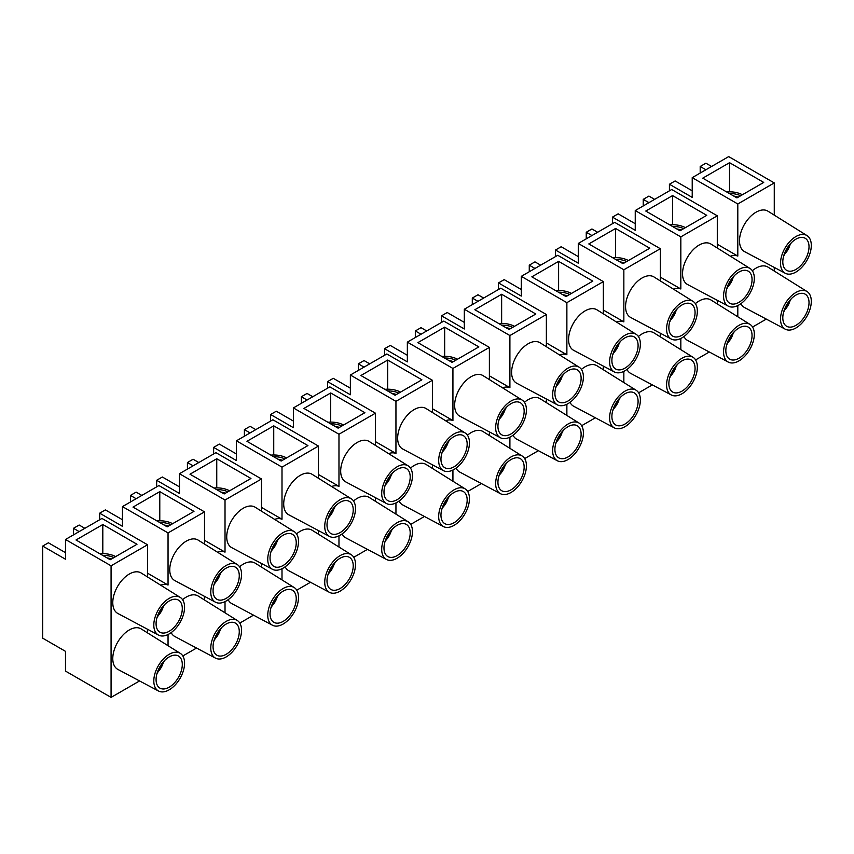 <?xml version="1.0" encoding="UTF-8"?>
<svg xmlns="http://www.w3.org/2000/svg" width="854" height="854" viewBox="0 0 854 854"><rect width="100%" height="100%" fill="white"/><g stroke="black" fill="none" stroke-linecap="round" stroke-linejoin="round"><path stroke-width="1.28" d="M147.539 632.889L147.539 629.259M84.866 528.316L79.166 525.029L73.465 528.316L73.465 534.892M147.539 576.973L147.539 544.767L101.957 518.442L65.491 539.493L65.491 559.231L42.7 546.08L42.7 638.184L65.491 651.346L65.491 671.084L111.073 697.398L111.073 565.818L65.491 539.493M204.512 599.999L204.512 596.37M141.839 495.416L136.138 492.128L130.438 495.416L130.438 502.003M204.512 544.073L204.512 511.866L158.929 485.552L122.464 506.603L168.046 532.917L168.046 585.033L147.539 573.194M261.484 567.099L261.484 563.469M198.811 462.526L193.111 459.238L187.421 462.526L187.421 469.102M261.484 511.183L261.484 478.977L215.902 452.652L179.447 473.714L225.018 500.028L225.018 552.132L204.512 540.294M318.457 534.209L318.457 530.58M255.784 429.626L250.094 426.338L244.393 429.626L244.393 436.213M318.457 478.283L318.457 446.076L272.885 419.762L236.419 440.813L282.001 467.127L282.001 519.243L261.484 507.404M375.44 501.309L375.44 497.679M312.767 396.736L307.066 393.448L301.366 396.736L301.366 403.312M375.44 445.393L375.44 413.187L329.857 386.873L293.392 407.924L338.974 434.238L338.974 486.353L318.457 474.504M432.412 468.419L432.412 464.789M369.739 363.847L364.039 360.548L358.349 363.847L358.349 370.422M432.412 412.493L432.412 380.286L386.83 353.972L350.364 375.023L395.946 401.337L395.946 453.453L375.44 441.614M489.385 435.519L489.385 431.9M426.712 330.946L421.022 327.658L415.322 330.946L415.322 337.522M489.385 379.603L489.385 347.397L443.813 321.083L407.347 342.134L452.93 368.448L452.93 420.563L432.412 408.714M546.368 402.629L546.368 398.999M483.695 298.057L477.994 294.758L472.294 298.057L472.294 304.632M546.368 346.703L546.368 314.496L500.786 288.182L464.32 309.233L509.902 335.547L509.902 387.663L489.385 375.824M603.34 369.729L603.34 366.11M540.667 265.156L534.967 261.868L529.266 265.156L529.266 271.732M603.34 313.813L603.34 281.606L557.758 255.293L521.292 276.344L566.875 302.658L566.875 354.773L546.368 342.924M660.313 336.839L660.313 333.209M597.64 232.267L591.939 228.979L586.25 232.267L586.25 238.842M660.313 280.913L660.313 248.706L614.731 222.392L578.275 243.443L623.847 269.768L623.847 321.873L603.34 310.034M717.296 303.939L717.296 300.32M654.612 199.366L648.923 196.078L643.222 199.366L643.222 205.953M717.296 248.023L717.296 215.816L671.714 189.503L635.248 210.554L680.83 236.868L680.83 288.983L660.313 277.134M79.166 531.604L73.465 528.316M65.491 552.655L48.4 542.792L42.7 546.08M136.138 498.715L130.438 495.416M122.464 519.766L105.373 509.891L99.672 513.179L99.672 519.766M122.464 506.603L122.464 526.342L99.672 513.179M193.111 465.814L187.421 462.526M179.447 486.865L162.345 477.002L156.656 480.29L156.656 486.865M179.447 473.714L179.447 493.441L156.656 480.29M250.094 432.925L244.393 429.626M236.419 453.976L219.329 444.101L213.628 447.389L213.628 453.976M236.419 440.813L236.419 460.552L213.628 447.389M307.066 400.024L301.366 396.736M293.392 421.075L276.301 411.212L270.601 414.5L270.601 421.075M293.392 407.924L293.392 427.662L270.601 414.5M364.039 367.135L358.349 363.847M350.364 388.186L333.273 378.311L327.573 381.61L327.573 388.186M350.364 375.023L350.364 394.761L327.573 381.61M421.022 334.234L415.322 330.946M407.347 355.285L390.246 345.422L384.556 348.71L384.556 355.285M407.347 342.134L407.347 361.872L384.556 348.71M477.994 301.345L472.294 298.057M464.32 322.396L447.229 312.521L441.529 315.82L441.529 322.396M464.32 309.233L464.32 328.971L441.529 315.82M534.967 268.444L529.266 265.156M521.292 289.495L504.202 279.632L498.501 282.92L498.501 289.495M521.292 276.344L521.292 296.082L498.501 282.92M591.939 235.555L586.25 232.267M578.275 256.606L561.174 246.742L555.484 250.03L555.484 256.606M578.275 243.443L578.275 263.181L555.484 250.03M648.923 202.654L643.222 199.366M635.248 223.716L618.157 213.842L612.457 217.129L612.457 223.716M635.248 210.554L635.248 230.292L612.457 217.129M711.595 166.477L705.895 163.189L700.195 166.477L700.195 173.052M705.895 169.765L700.195 166.477M692.22 190.816L675.13 180.952L669.429 184.24L669.429 190.816M774.268 215.123L774.268 182.916L737.803 203.978L692.22 177.653L692.22 197.391L669.429 184.24M156.079 679.635A18.532 10.696 -60 0 1 164.171 660.985A18.532 10.696 -60 0 1 178.454 656.011A18.532 10.696 -60 0 1 178.454 677.414A18.532 10.696 -60 0 1 159.922 688.111A18.532 10.696 -60 0 1 156.079 679.635M213.062 646.734A18.532 10.696 -60 0 1 221.143 628.085A18.532 10.696 -60 0 1 235.426 623.121A18.532 10.696 -60 0 1 235.426 644.524A18.532 10.696 -60 0 1 216.895 655.221A18.532 10.696 -60 0 1 213.062 646.734M270.035 613.845A18.532 10.696 -60 0 1 278.126 595.195A18.532 10.696 -60 0 1 292.399 590.231A18.532 10.696 -60 0 1 292.399 611.624A18.532 10.696 -60 0 1 273.867 622.32A18.532 10.696 -60 0 1 270.035 613.845M327.007 580.944A18.532 10.696 -60 0 1 335.099 562.295A18.532 10.696 -60 0 1 349.382 557.331A18.532 10.696 -60 0 1 349.382 578.734A18.532 10.696 -60 0 1 330.85 589.431A18.532 10.696 -60 0 1 327.007 580.944M383.98 548.054A18.532 10.696 -60 0 1 392.071 529.405A18.532 10.696 -60 0 1 406.355 524.441A18.532 10.696 -60 0 1 406.355 545.834A18.532 10.696 -60 0 1 387.823 556.541A18.532 10.696 -60 0 1 383.98 548.054M440.963 515.154A18.532 10.696 -60 0 1 449.044 496.505A18.532 10.696 -60 0 1 463.327 491.541A18.532 10.696 -60 0 1 463.327 512.944A18.532 10.696 -60 0 1 444.795 523.641A18.532 10.696 -60 0 1 440.963 515.154M497.935 482.264A18.532 10.696 -60 0 1 506.027 463.615A18.532 10.696 -60 0 1 520.31 458.651A18.532 10.696 -60 0 1 520.31 480.044A18.532 10.696 -60 0 1 501.778 490.751A18.532 10.696 -60 0 1 497.935 482.264M554.908 449.364A18.532 10.696 -60 0 1 562.999 430.715A18.532 10.696 -60 0 1 577.283 425.751A18.532 10.696 -60 0 1 577.283 447.154A18.532 10.696 -60 0 1 558.751 457.851A18.532 10.696 -60 0 1 554.908 449.364M611.891 416.474A18.532 10.696 -60 0 1 619.972 397.825A18.532 10.696 -60 0 1 634.255 392.861A18.532 10.696 -60 0 1 634.255 414.254A18.532 10.696 -60 0 1 615.723 424.961A18.532 10.696 -60 0 1 611.891 416.474M668.863 383.585A18.532 10.696 -60 0 1 676.955 364.925A18.532 10.696 -60 0 1 691.228 359.961A18.532 10.696 -60 0 1 691.228 381.364A18.532 10.696 -60 0 1 672.696 392.061A18.532 10.696 -60 0 1 668.863 383.585M725.836 350.684A18.532 10.696 -60 0 1 733.928 332.035A18.532 10.696 -60 0 1 748.211 327.071A18.532 10.696 -60 0 1 748.211 348.464A18.532 10.696 -60 0 1 729.679 359.171A18.532 10.696 -60 0 1 725.836 350.684M782.808 317.795A18.532 10.696 -60 0 1 790.9 299.135A18.532 10.696 -60 0 1 805.183 294.171A18.532 10.696 -60 0 1 805.183 315.574A18.532 10.696 -60 0 1 786.651 326.271A18.532 10.696 -60 0 1 782.808 317.795M156.079 623.708A18.532 10.696 -60 0 1 164.171 605.059A18.532 10.696 -60 0 1 178.454 600.095A18.532 10.696 -60 0 1 178.454 621.488A18.532 10.696 -60 0 1 159.922 632.195A18.532 10.696 -60 0 1 156.079 623.708M213.062 590.819A18.532 10.696 -60 0 1 221.143 572.169A18.532 10.696 -60 0 1 235.426 567.195A18.532 10.696 -60 0 1 235.426 588.598A18.532 10.696 -60 0 1 216.895 599.294A18.532 10.696 -60 0 1 213.062 590.819M270.035 557.918A18.532 10.696 -60 0 1 278.126 539.269A18.532 10.696 -60 0 1 292.399 534.305A18.532 10.696 -60 0 1 292.399 555.708A18.532 10.696 -60 0 1 273.867 566.405A18.532 10.696 -60 0 1 270.035 557.918M327.007 525.029A18.532 10.696 -60 0 1 335.099 506.379A18.532 10.696 -60 0 1 349.382 501.405A18.532 10.696 -60 0 1 349.382 522.808A18.532 10.696 -60 0 1 330.85 533.504A18.532 10.696 -60 0 1 327.007 525.029M383.98 492.128A18.532 10.696 -60 0 1 392.071 473.479A18.532 10.696 -60 0 1 406.355 468.515A18.532 10.696 -60 0 1 406.355 489.918A18.532 10.696 -60 0 1 387.823 500.615A18.532 10.696 -60 0 1 383.98 492.128M440.963 459.238A18.532 10.696 -60 0 1 449.044 440.589A18.532 10.696 -60 0 1 463.327 435.625A18.532 10.696 -60 0 1 463.327 457.018A18.532 10.696 -60 0 1 444.795 467.725A18.532 10.696 -60 0 1 440.963 459.238M497.935 426.338A18.532 10.696 -60 0 1 506.027 407.689A18.532 10.696 -60 0 1 520.31 402.725A18.532 10.696 -60 0 1 520.31 424.128A18.532 10.696 -60 0 1 501.778 434.825A18.532 10.696 -60 0 1 497.935 426.338M554.908 393.448A18.532 10.696 -60 0 1 562.999 374.799A18.532 10.696 -60 0 1 577.283 369.835A18.532 10.696 -60 0 1 577.283 391.228A18.532 10.696 -60 0 1 558.751 401.935A18.532 10.696 -60 0 1 554.908 393.448M611.891 360.548A18.532 10.696 -60 0 1 619.972 341.899A18.532 10.696 -60 0 1 634.255 336.935A18.532 10.696 -60 0 1 634.255 358.338A18.532 10.696 -60 0 1 615.723 369.035A18.532 10.696 -60 0 1 611.891 360.548M668.863 327.658A18.532 10.696 -60 0 1 676.955 309.009A18.532 10.696 -60 0 1 691.228 304.045A18.532 10.696 -60 0 1 691.228 325.438A18.532 10.696 -60 0 1 672.696 336.145A18.532 10.696 -60 0 1 668.863 327.658M725.836 294.769A18.532 10.696 -60 0 1 733.928 276.109A18.532 10.696 -60 0 1 748.211 271.145A18.532 10.696 -60 0 1 748.211 292.548A18.532 10.696 -60 0 1 729.679 303.245A18.532 10.696 -60 0 1 725.836 294.769M153.805 680.948A21.756 12.564 -60 0 1 163.445 658.904A21.756 12.564 -60 0 1 180.279 653.353A21.756 12.564 -60 0 1 180.066 678.343A21.756 12.564 -60 0 1 158.534 691.025A21.756 12.564 -60 0 1 153.805 680.948M158.534 691.025L117.863 669.408A23.368 13.493 -60 0 1 112.781 658.573A23.368 13.493 -60 0 1 123.136 634.896A23.368 13.493 -60 0 1 141.22 628.939L180.279 653.353M210.778 648.047A21.756 12.564 -60 0 1 220.417 626.003A21.756 12.564 -60 0 1 237.252 620.463A21.756 12.564 -60 0 1 237.038 645.453A21.756 12.564 -60 0 1 215.507 658.135A21.756 12.564 -60 0 1 210.778 648.047M182.585 599.679A23.368 13.493 -60 0 1 198.192 596.049L237.252 620.463M215.507 658.135L174.835 636.508A23.368 13.493 -60 0 1 171.174 632.611M267.75 615.158A21.756 12.564 -60 0 1 277.39 593.114A21.756 12.564 -60 0 1 294.235 587.563A21.756 12.564 -60 0 1 294.011 612.553A21.756 12.564 -60 0 1 272.479 625.235A21.756 12.564 -60 0 1 267.75 615.158M239.558 566.789A23.368 13.493 -60 0 1 255.175 563.149L294.235 587.563M272.479 625.235L231.808 603.618A23.368 13.493 -60 0 1 228.157 599.711M324.733 582.268A21.756 12.564 -60 0 1 334.373 560.213A21.756 12.564 -60 0 1 351.207 554.673A21.756 12.564 -60 0 1 350.994 579.663A21.756 12.564 -60 0 1 329.452 592.345A21.756 12.564 -60 0 1 324.733 582.268M296.541 533.889A23.368 13.493 -60 0 1 312.148 530.259L351.207 554.673M329.452 592.345L288.78 570.728A23.368 13.493 -60 0 1 285.129 566.821M381.706 549.368A21.756 12.564 -60 0 1 391.345 527.324A21.756 12.564 -60 0 1 408.18 521.773A21.756 12.564 -60 0 1 407.966 546.763A21.756 12.564 -60 0 1 386.435 559.455A21.756 12.564 -60 0 1 381.706 549.368M353.513 500.999A23.368 13.493 -60 0 1 369.12 497.37L408.18 521.773M386.435 559.455L345.763 537.828A23.368 13.493 -60 0 1 342.102 533.921M438.678 516.478A21.756 12.564 -60 0 1 448.318 494.434A21.756 12.564 -60 0 1 465.163 488.883A21.756 12.564 -60 0 1 464.939 513.873A21.756 12.564 -60 0 1 443.407 526.555A21.756 12.564 -60 0 1 438.678 516.478M410.486 468.099A23.368 13.493 -60 0 1 426.093 464.469L465.163 488.883M443.407 526.555L402.736 504.938A23.368 13.493 -60 0 1 399.085 501.031M495.651 483.577A21.756 12.564 -60 0 1 505.301 461.534A21.756 12.564 -60 0 1 522.136 455.983A21.756 12.564 -60 0 1 521.922 480.973A21.756 12.564 -60 0 1 500.38 493.665A21.756 12.564 -60 0 1 495.651 483.577M467.458 435.209A23.368 13.493 -60 0 1 483.076 431.58L522.136 455.983M500.38 493.665L459.708 472.038A23.368 13.493 -60 0 1 456.057 468.131M552.634 450.688A21.756 12.564 -60 0 1 562.274 428.644A21.756 12.564 -60 0 1 579.108 423.093A21.756 12.564 -60 0 1 578.895 448.083A21.756 12.564 -60 0 1 557.363 460.765A21.756 12.564 -60 0 1 552.634 450.688M524.441 402.309A23.368 13.493 -60 0 1 540.048 398.679L579.108 423.093M557.363 460.765L516.691 439.148A23.368 13.493 -60 0 1 513.03 435.241M609.607 417.787A21.756 12.564 -60 0 1 619.246 395.744A21.756 12.564 -60 0 1 636.081 390.203A21.756 12.564 -60 0 1 635.867 415.193A21.756 12.564 -60 0 1 614.336 427.875A21.756 12.564 -60 0 1 609.607 417.787M581.414 369.419A23.368 13.493 -60 0 1 597.021 365.79L636.081 390.203M614.336 427.875L573.664 406.248A23.368 13.493 -60 0 1 570.002 402.341M666.579 384.898A21.756 12.564 -60 0 1 676.219 362.854A21.756 12.564 -60 0 1 693.064 357.303A21.756 12.564 -60 0 1 692.84 382.293A21.756 12.564 -60 0 1 671.308 394.975A21.756 12.564 -60 0 1 666.579 384.898M638.386 336.519A23.368 13.493 -60 0 1 654.004 332.889L693.064 357.303M671.308 394.975L630.636 373.358A23.368 13.493 -60 0 1 626.985 369.451M723.562 351.997A21.756 12.564 -60 0 1 733.202 329.954A21.756 12.564 -60 0 1 750.036 324.413A21.756 12.564 -60 0 1 749.823 349.403A21.756 12.564 -60 0 1 728.291 362.085A21.756 12.564 -60 0 1 723.562 351.997M695.369 303.629A23.368 13.493 -60 0 1 710.976 300L750.036 324.413M728.291 362.085L687.609 340.458A23.368 13.493 -60 0 1 683.958 336.551M780.535 319.108A21.756 12.564 -60 0 1 790.174 297.064A21.756 12.564 -60 0 1 807.009 291.513A21.756 12.564 -60 0 1 806.795 316.503A21.756 12.564 -60 0 1 785.264 329.185A21.756 12.564 -60 0 1 780.535 319.108M752.342 270.739A23.368 13.493 -60 0 1 767.949 267.099L807.009 291.513M785.264 329.185L744.592 307.568A23.368 13.493 -60 0 1 740.93 303.661M153.805 625.021A21.756 12.564 -60 0 1 163.445 602.977A21.756 12.564 -60 0 1 180.279 597.437A21.756 12.564 -60 0 1 180.066 622.427A21.756 12.564 -60 0 1 158.534 635.109A21.756 12.564 -60 0 1 153.805 625.021M158.534 635.109L117.863 613.482A23.368 13.493 -60 0 1 112.781 602.657A23.368 13.493 -60 0 1 123.136 578.98A23.368 13.493 -60 0 1 141.22 573.023L180.279 597.437M210.778 592.132A21.756 12.564 -60 0 1 220.417 570.088A21.756 12.564 -60 0 1 237.252 564.537A21.756 12.564 -60 0 1 237.038 589.527A21.756 12.564 -60 0 1 215.507 602.209A21.756 12.564 -60 0 1 210.778 592.132M215.507 602.209L174.835 580.592A23.368 13.493 -60 0 1 169.754 569.757A23.368 13.493 -60 0 1 180.109 546.08A23.368 13.493 -60 0 1 198.192 540.123L237.252 564.537M267.75 559.231A21.756 12.564 -60 0 1 277.39 537.187A21.756 12.564 -60 0 1 294.235 531.647A21.756 12.564 -60 0 1 294.011 556.637A21.756 12.564 -60 0 1 272.479 569.319A21.756 12.564 -60 0 1 267.75 559.231M272.479 569.319L231.808 547.692A23.368 13.493 -60 0 1 226.726 536.867A23.368 13.493 -60 0 1 237.081 513.19A23.368 13.493 -60 0 1 255.175 507.233L294.235 531.647M324.733 526.342A21.756 12.564 -60 0 1 334.373 504.298A21.756 12.564 -60 0 1 351.207 498.747A21.756 12.564 -60 0 1 350.994 523.737A21.756 12.564 -60 0 1 329.452 536.419A21.756 12.564 -60 0 1 324.733 526.342M329.452 536.419L288.78 514.802A23.368 13.493 -60 0 1 283.709 503.977A23.368 13.493 -60 0 1 294.064 480.3A23.368 13.493 -60 0 1 312.148 474.333L351.207 498.747M381.706 493.452A21.756 12.564 -60 0 1 391.345 471.397A21.756 12.564 -60 0 1 408.18 465.857A21.756 12.564 -60 0 1 407.966 490.847A21.756 12.564 -60 0 1 386.435 503.529A21.756 12.564 -60 0 1 381.706 493.452M386.435 503.529L345.763 481.912A23.368 13.493 -60 0 1 340.682 471.077A23.368 13.493 -60 0 1 351.037 447.4A23.368 13.493 -60 0 1 369.12 441.443L408.18 465.857M438.678 460.552A21.756 12.564 -60 0 1 448.318 438.508A21.756 12.564 -60 0 1 465.163 432.957A21.756 12.564 -60 0 1 464.939 457.947A21.756 12.564 -60 0 1 443.407 470.639A21.756 12.564 -60 0 1 438.678 460.552M443.407 470.639L402.736 449.012A23.368 13.493 -60 0 1 397.654 438.187A23.368 13.493 -60 0 1 408.009 414.51A23.368 13.493 -60 0 1 426.093 408.554L465.163 432.957M495.651 427.662A21.756 12.564 -60 0 1 505.301 405.618A21.756 12.564 -60 0 1 522.136 400.067A21.756 12.564 -60 0 1 521.922 425.057A21.756 12.564 -60 0 1 500.38 437.739A21.756 12.564 -60 0 1 495.651 427.662M500.38 437.739L459.708 416.122A23.368 13.493 -60 0 1 454.638 405.287A23.368 13.493 -60 0 1 464.992 381.61A23.368 13.493 -60 0 1 483.076 375.653L522.136 400.067M552.634 394.761A21.756 12.564 -60 0 1 562.274 372.718A21.756 12.564 -60 0 1 579.108 367.167A21.756 12.564 -60 0 1 578.895 392.157A21.756 12.564 -60 0 1 557.363 404.849A21.756 12.564 -60 0 1 552.634 394.761M557.363 404.849L516.691 383.222A23.368 13.493 -60 0 1 511.61 372.397A23.368 13.493 -60 0 1 521.965 348.72A23.368 13.493 -60 0 1 540.048 342.764L579.108 367.167M609.607 361.872A21.756 12.564 -60 0 1 619.246 339.828A21.756 12.564 -60 0 1 636.081 334.277A21.756 12.564 -60 0 1 635.867 359.267A21.756 12.564 -60 0 1 614.336 371.949A21.756 12.564 -60 0 1 609.607 361.872M614.336 371.949L573.664 350.332A23.368 13.493 -60 0 1 568.583 339.497A23.368 13.493 -60 0 1 578.937 315.82A23.368 13.493 -60 0 1 597.021 309.863L636.081 334.277M666.579 328.971A21.756 12.564 -60 0 1 676.219 306.928A21.756 12.564 -60 0 1 693.064 301.387A21.756 12.564 -60 0 1 692.84 326.377A21.756 12.564 -60 0 1 671.308 339.059A21.756 12.564 -60 0 1 666.579 328.971M671.308 339.059L630.636 317.432A23.368 13.493 -60 0 1 625.566 306.607A23.368 13.493 -60 0 1 635.91 282.93A23.368 13.493 -60 0 1 654.004 276.974L693.064 301.387M723.562 296.082A21.756 12.564 -60 0 1 733.202 274.038A21.756 12.564 -60 0 1 750.036 268.487A21.756 12.564 -60 0 1 749.823 293.477A21.756 12.564 -60 0 1 728.291 306.159A21.756 12.564 -60 0 1 723.562 296.082M728.291 306.159L687.609 284.542A23.368 13.493 -60 0 1 682.538 273.707A23.368 13.493 -60 0 1 692.893 250.03A23.368 13.493 -60 0 1 710.976 244.073L750.036 268.487M110.219 559.733L76.027 539.995L102.811 524.527L136.992 544.265L110.219 559.733M102.811 524.527L102.811 553.68M167.192 526.833L133.01 507.095L159.783 491.637L193.975 511.375L167.192 526.833M159.783 491.637L159.783 520.78M224.164 493.943L189.983 474.205L216.756 458.747L250.948 478.475L224.164 493.943M216.756 458.747L216.756 487.89M281.147 461.043L246.955 441.304L273.739 425.847L307.92 445.585L281.147 461.043M273.739 425.847L273.739 454.99M338.12 428.153L303.928 408.415L330.712 392.957L364.893 412.685L338.12 428.153M330.712 392.957L330.712 422.1M395.092 395.253L360.911 375.514L387.684 360.057L421.876 379.795L395.092 395.253M387.684 360.057L387.684 389.2M452.065 362.363L417.884 342.625L444.667 327.167L478.848 346.905L452.065 362.363M444.667 327.167L444.667 356.31M509.048 329.463L474.856 309.735L501.64 294.267L535.821 314.005L509.048 329.463M501.64 294.267L501.64 323.41M566.021 296.573L531.839 276.835L558.612 261.377L592.804 281.115L566.021 296.573M558.612 261.377L558.612 290.52M622.993 263.672L588.812 243.945L615.585 228.477L649.777 248.215L622.993 263.672M615.585 228.477L615.585 257.63M679.976 230.783L645.784 211.045L672.568 195.587L706.749 215.325L679.976 230.783M672.568 195.587L672.568 224.73M168.046 634.511L168.046 645.709M168.046 585.033A22.161 12.789 120 0 0 160.68 585.182M225.018 601.622L225.018 612.809M225.018 552.132A22.161 12.789 120 0 0 217.653 552.282M282.001 568.721L282.001 579.919M282.001 519.243A22.161 12.789 120 0 0 274.625 519.392M338.974 535.832L338.974 547.03M338.974 486.353A22.161 12.789 120 0 0 331.608 486.502M395.946 502.942L395.946 514.129M395.946 453.453A22.161 12.789 120 0 0 388.581 453.602M452.93 470.042L452.93 481.24M452.93 420.563A22.161 12.789 120 0 0 445.553 420.712M509.902 437.152L509.902 448.339M509.902 387.663A22.161 12.789 120 0 0 502.526 387.812M566.875 404.252L566.875 415.45M566.875 354.773A22.161 12.789 120 0 0 559.509 354.922M623.847 371.362L623.847 382.549M623.847 321.873A22.161 12.789 120 0 0 616.481 322.022M680.83 338.462L680.83 349.66M680.83 288.983A22.161 12.789 120 0 0 673.454 289.132M695.604 359.918L709.322 351.997M638.621 392.808L652.339 384.898M581.649 425.708L595.366 417.787M524.676 458.598L538.394 450.688M467.704 491.498L481.41 483.577M410.721 524.388L424.438 516.467M353.748 557.288L367.466 549.368M296.776 590.178L310.493 582.257M239.793 623.078L253.51 615.158M182.82 655.968L196.537 648.047M737.803 305.572L737.803 316.759M752.577 327.029L766.294 319.108M774.268 271.049L774.268 267.419M737.803 203.978L737.803 256.083A22.161 12.789 120 0 0 730.437 256.232M717.296 215.816L680.83 236.868M660.313 248.706L623.847 269.768M603.34 281.606L566.875 302.658M546.368 314.496L509.902 335.547M489.385 347.397L452.93 368.448M432.412 380.286L395.946 401.337M375.44 413.187L338.974 434.238M318.457 446.076L282.001 467.127M261.484 478.977L225.018 500.028M204.512 511.866L168.046 532.917M147.539 544.767L111.073 565.818M111.073 697.398L139.565 680.948M785.264 273.269L744.592 251.642A23.368 13.493 -60 0 1 739.511 240.817A23.368 13.493 -60 0 1 749.865 217.14A23.368 13.493 -60 0 1 767.949 211.184L807.009 235.597A21.756 12.564 -60 0 1 806.795 260.587A21.756 12.564 -60 0 1 785.264 273.269A21.756 12.564 -60 0 1 780.535 263.181A21.756 12.564 -60 0 1 790.174 241.138A21.756 12.564 -60 0 1 807.009 235.597M717.296 244.244L737.803 256.083M782.808 261.868A18.532 10.696 -60 0 1 790.9 243.219A18.532 10.696 -60 0 1 805.183 238.255A18.532 10.696 -60 0 1 805.183 259.648A18.532 10.696 -60 0 1 786.651 270.355A18.532 10.696 -60 0 1 782.808 261.868M736.949 197.893L702.767 178.155L729.54 162.687L763.722 182.425L736.949 197.893M729.54 162.687L729.54 191.84M692.22 177.653L728.686 156.602L774.268 182.916M733.789 196.068A14.507 8.369 180 0 1 738.176 197.178M740.631 195.758A16.119 9.309 0 0 0 729.465 193.57M726.701 191.969A18.532 10.696 180 0 1 742.372 194.755M676.816 228.957A14.507 8.369 180 0 1 681.204 230.078M683.659 228.658A16.119 9.309 0 0 0 672.493 226.47M669.728 224.869A18.532 10.696 180 0 1 685.399 227.655M619.833 261.858A14.507 8.369 180 0 1 624.221 262.968M626.676 261.548A16.119 9.309 0 0 0 615.52 259.36M612.745 257.759A18.532 10.696 180 0 1 628.427 260.545M562.861 294.747A14.507 8.369 180 0 1 567.248 295.858M569.703 294.449A16.119 9.309 0 0 0 558.537 292.249M555.773 290.659A18.532 10.696 180 0 1 571.443 293.434M505.888 327.637A14.507 8.369 180 0 1 510.276 328.758M512.731 327.338A16.119 9.309 0 0 0 501.565 325.15M498.8 323.549A18.532 10.696 180 0 1 514.471 326.335M448.905 360.537A14.507 8.369 180 0 1 453.303 361.648M455.748 360.239A16.119 9.309 0 0 0 444.592 358.039M441.828 356.449A18.532 10.696 180 0 1 457.498 359.224M391.933 393.427A14.507 8.369 180 0 1 396.32 394.548M398.775 393.128A16.119 9.309 0 0 0 387.62 390.94M384.844 389.339A18.532 10.696 180 0 1 400.515 392.125M334.96 426.327A14.507 8.369 180 0 1 339.348 427.438M341.803 426.029A16.119 9.309 0 0 0 330.637 423.83M327.872 422.239A18.532 10.696 180 0 1 343.543 425.014M277.988 459.217A14.507 8.369 180 0 1 282.375 460.338M284.83 458.918A16.119 9.309 0 0 0 273.664 456.73M270.899 455.129A18.532 10.696 180 0 1 286.57 457.915M221.005 492.117A14.507 8.369 180 0 1 225.392 493.228M227.847 491.808A16.119 9.309 0 0 0 216.692 489.62M213.916 488.018A18.532 10.696 180 0 1 229.598 490.804M164.032 525.007A14.507 8.369 180 0 1 168.419 526.128M170.875 524.708A16.119 9.309 0 0 0 159.709 522.52M156.944 520.919A18.532 10.696 180 0 1 172.615 523.705M107.06 557.908A14.507 8.369 180 0 1 111.447 559.018M113.902 557.598A16.119 9.309 0 0 0 102.736 555.41M99.971 553.808A18.532 10.696 180 0 1 115.642 556.594M790.27 243.902A13.696 7.91 -60 0 1 784.057 254.716M790.27 299.829A13.696 7.91 -60 0 1 784.057 310.632M733.298 276.803A13.696 7.91 -60 0 1 727.085 287.606M733.298 332.718A13.696 7.91 -60 0 1 727.085 343.532M676.325 309.692A13.696 7.91 -60 0 1 670.102 320.506M676.325 365.619A13.696 7.91 -60 0 1 670.102 376.422M619.342 342.593A13.696 7.91 -60 0 1 613.129 353.396M619.342 398.508A13.696 7.91 -60 0 1 613.129 409.322M562.37 375.482A13.696 7.91 -60 0 1 556.157 386.286M562.37 431.409A13.696 7.91 -60 0 1 556.157 442.212M505.397 408.383A13.696 7.91 -60 0 1 499.184 419.186M505.397 464.298A13.696 7.91 -60 0 1 499.184 475.102M448.414 441.272A13.696 7.91 -60 0 1 442.201 452.076M448.414 497.199A13.696 7.91 -60 0 1 442.201 508.002M391.442 474.173A13.696 7.91 -60 0 1 385.229 484.976M391.442 530.088A13.696 7.91 -60 0 1 385.229 540.892M334.469 507.062A13.696 7.91 -60 0 1 328.256 517.866M334.469 562.989A13.696 7.91 -60 0 1 328.256 573.792M277.497 539.963A13.696 7.91 -60 0 1 271.273 550.766M277.497 595.879A13.696 7.91 -60 0 1 271.273 606.682M220.513 572.853A13.696 7.91 -60 0 1 214.301 583.656M220.513 628.779A13.696 7.91 -60 0 1 214.301 639.582M163.541 605.742A13.696 7.91 -60 0 1 157.328 616.556M163.541 661.669A13.696 7.91 -60 0 1 157.328 672.472M791.231 242.878L783.652 256.061M791.231 298.793L783.652 311.977M734.259 275.767L726.679 288.951M734.259 331.694L726.679 344.877M677.286 308.668L669.696 321.851M677.286 364.583L669.696 377.767M620.303 341.557L612.724 354.741M620.303 397.484L612.724 410.667M563.33 374.458L555.751 387.631M563.33 430.373L555.751 443.557M506.358 407.347L498.779 420.531M506.358 463.274L498.779 476.447M449.375 440.248L441.796 453.421M449.375 496.163L441.796 509.347M392.402 473.137L384.823 486.321M392.402 529.064L384.823 542.237M335.43 506.027L327.851 519.211M335.43 561.953L327.851 575.137M278.457 538.927L270.867 552.111M278.457 594.843L270.867 608.027M221.474 571.817L213.895 585.001M221.474 627.743L213.895 640.927M164.502 604.717L156.922 617.901M164.502 660.633L156.922 673.817"/></g></svg>
